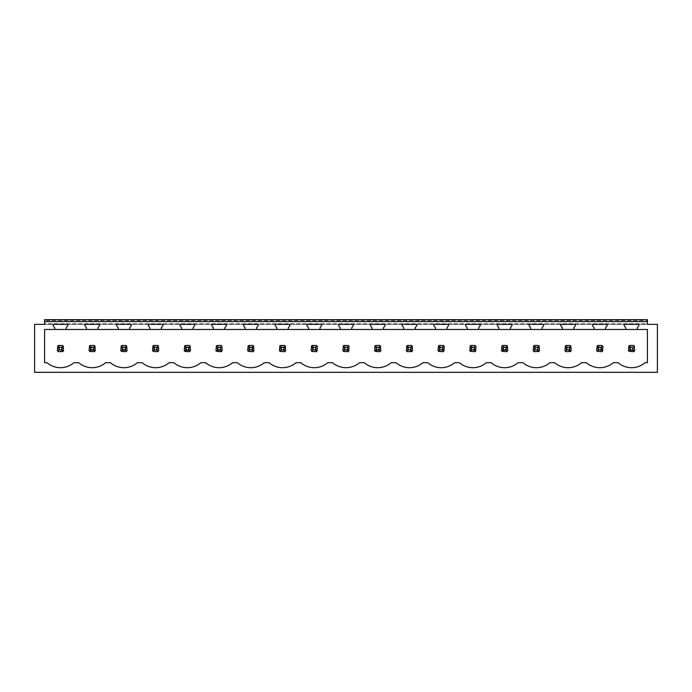 <?xml version="1.0" encoding="UTF-8"?>
<svg xmlns="http://www.w3.org/2000/svg" width="692" height="692" viewBox="0 0 692 692"><rect width="100%" height="100%" fill="white"/><g stroke="black" fill="none" stroke-linecap="round" stroke-linejoin="round"><path stroke-width="0.52" stroke-dasharray="3.46 2.59" d="M34.6 372.322L657.4 372.322L657.4 324.358L34.6 324.358L34.6 372.322M54.711 329.478L54.711 327.835L53.146 325.612L53.146 324.358L44.591 324.358L44.591 319.678L647.409 319.678L647.409 324.358L647.409 320.491L647.409 323.735L44.591 323.735L44.591 320.491L647.409 320.491L44.591 320.491L44.591 323.735L647.409 323.735M66.198 329.478L66.198 327.835L67.764 325.612L67.764 324.358L53.146 324.358L647.409 324.358L44.591 324.358L647.409 324.358M86.439 329.478L86.439 327.835L84.874 325.612L84.874 324.358L99.492 324.358L99.492 325.612L97.927 327.835L97.927 329.478M118.168 329.478L118.168 327.835L116.602 325.612L116.602 324.358L131.22 324.358L131.22 325.612L129.655 327.835L129.655 329.478M149.896 329.478L149.896 327.835L148.33 325.612L148.33 324.358L162.949 324.358L162.949 325.612L161.383 327.835L161.383 329.478M181.615 329.478L181.615 327.835L180.058 325.612L180.058 324.358L194.668 324.358L194.668 325.612L193.111 327.835L193.111 329.478M213.344 329.478L213.344 327.835L211.787 325.612L211.787 324.358L226.396 324.358L226.396 325.612L224.839 327.835L224.839 329.478M245.072 329.478L245.072 327.835L243.515 325.612L243.515 324.358L258.125 324.358L258.125 325.612L256.568 327.835L256.568 329.478M276.8 329.478L276.8 327.835L275.234 325.612L275.234 324.358L289.853 324.358L289.853 325.612L288.296 327.835L288.296 329.478M308.528 329.478L308.528 327.835L306.963 325.612L306.963 324.358L321.581 324.358L321.581 325.612L320.015 327.835L320.015 329.478M340.256 329.478L340.256 327.835L338.691 325.612L338.691 324.358L353.309 324.358L353.309 325.612L351.744 327.835L351.744 329.478M371.985 329.478L371.985 327.835L370.419 325.612L370.419 324.358L385.037 324.358L385.037 325.612L383.472 327.835L383.472 329.478M403.704 329.478L403.704 327.835L402.147 325.612L402.147 324.358L416.766 324.358L416.766 325.612L415.2 327.835L415.2 329.478M435.432 329.478L435.432 327.835L433.875 325.612L433.875 324.358L448.485 324.358L448.485 325.612L446.928 327.835L446.928 329.478M467.161 329.478L467.161 327.835L465.604 325.612L465.604 324.358L480.213 324.358L480.213 325.612L478.656 327.835L478.656 329.478M498.889 329.478L498.889 327.835L497.332 325.612L497.332 324.358L511.942 324.358L511.942 325.612L510.385 327.835L510.385 329.478M530.617 329.478L530.617 327.835L529.051 325.612L529.051 324.358L543.67 324.358L543.67 325.612L542.104 327.835L542.104 329.478M562.345 329.478L562.345 327.835L560.779 325.612L560.779 324.358L575.398 324.358L575.398 325.612L573.832 327.835L573.832 329.478M594.073 329.478L594.073 327.835L592.508 325.612L592.508 324.358L607.126 324.358L607.126 325.612L605.561 327.835L605.561 329.478M625.802 329.478L625.802 327.835L624.236 325.612L624.236 324.358L638.854 324.358L638.854 325.612L637.289 327.835L637.289 329.478M44.591 324.358L44.591 323.735M633.612 345.472A3.745 3.745 0 0 1 634.668 346.519L634.668 350.662A3.745 3.745 0 0 1 633.612 351.718L629.469 351.718A3.745 3.745 0 0 1 628.423 350.662L628.423 346.519A3.745 3.745 0 0 1 629.469 345.472L633.612 345.472L629.469 345.472L633.612 345.472L634.668 346.519A3.745 3.745 0 0 0 634.192 345.939L633.422 346.709L629.668 346.709L628.898 345.939A3.745 3.745 0 0 0 628.423 346.519L628.423 350.662L628.423 346.519L629.469 345.472M601.884 345.472A3.745 3.745 0 0 1 602.94 346.519L602.94 350.662A3.745 3.745 0 0 1 601.884 351.718L597.741 351.718A3.745 3.745 0 0 1 596.694 350.662L596.694 346.519A3.745 3.745 0 0 1 597.741 345.472L601.884 345.472L597.741 345.472L601.884 345.472L602.94 346.519A3.745 3.745 0 0 0 602.464 345.939L601.694 346.709L597.94 346.709L597.17 345.939A3.745 3.745 0 0 0 596.694 346.519L596.694 350.662L596.694 346.519L597.741 345.472M570.165 345.472A3.745 3.745 0 0 1 571.211 346.519L571.211 350.662A3.745 3.745 0 0 1 570.165 351.718L566.021 351.718A3.745 3.745 0 0 1 564.966 350.662L564.966 346.519A3.745 3.745 0 0 1 566.021 345.472L570.736 345.939L571.211 350.662L571.211 346.519A3.745 3.745 0 0 0 570.736 345.939L569.966 346.709L566.212 346.709L565.442 345.939A3.745 3.745 0 0 0 564.966 346.519L564.966 350.662L564.966 346.519L566.021 345.472M538.437 345.472A3.745 3.745 0 0 1 539.483 346.519L539.483 350.662A3.745 3.745 0 0 1 538.437 351.718L534.293 351.718A3.745 3.745 0 0 1 533.238 350.662L533.238 346.519A3.745 3.745 0 0 1 534.293 345.472L538.437 345.472L534.293 345.472L538.437 345.472L539.483 346.519A3.745 3.745 0 0 0 539.016 345.939L538.246 346.709L534.483 346.709L533.714 345.939A3.745 3.745 0 0 0 533.238 346.519L533.238 350.662L533.238 346.519L534.293 345.472M506.708 345.472A3.745 3.745 0 0 1 507.755 346.519L507.755 350.662A3.745 3.745 0 0 1 506.708 351.718L502.565 351.718A3.745 3.745 0 0 1 501.51 350.662L501.51 346.519A3.745 3.745 0 0 1 502.565 345.472L506.708 345.472L502.565 345.472L506.708 345.472L507.755 346.519A3.745 3.745 0 0 0 507.288 345.939L506.518 346.709L502.755 346.709L501.985 345.939A3.745 3.745 0 0 0 501.51 346.519L501.51 350.662L501.51 346.519L502.565 345.472M474.98 345.472A3.745 3.745 0 0 1 476.027 346.519L476.027 350.662A3.745 3.745 0 0 1 474.98 351.718L470.837 351.718A3.745 3.745 0 0 1 469.781 350.662L469.781 346.519A3.745 3.745 0 0 1 470.837 345.472L474.98 345.472L470.837 345.472L474.98 345.472L476.027 346.519A3.745 3.745 0 0 0 475.56 345.939L474.79 346.709L471.027 346.709L470.257 345.939A3.745 3.745 0 0 0 469.781 346.519L469.781 350.662L469.781 346.519L470.837 345.472M443.252 345.472A3.745 3.745 0 0 1 444.307 346.519L444.307 350.662A3.745 3.745 0 0 1 443.252 351.718L439.109 351.718A3.745 3.745 0 0 1 438.062 350.662L438.062 346.519A3.745 3.745 0 0 1 439.109 345.472L443.252 345.472L439.109 345.472L443.252 345.472L444.307 346.519A3.745 3.745 0 0 0 443.832 345.939L443.062 346.709L439.299 346.709L438.529 345.939A3.745 3.745 0 0 0 438.062 346.519L438.062 350.662L438.062 346.519L439.109 345.472M411.524 345.472A3.745 3.745 0 0 1 412.579 346.519L412.579 350.662A3.745 3.745 0 0 1 411.524 351.718L407.38 351.718A3.745 3.745 0 0 1 406.334 350.662L406.334 346.519A3.745 3.745 0 0 1 407.38 345.472L411.524 345.472L407.38 345.472L411.524 345.472L412.579 346.519A3.745 3.745 0 0 0 412.103 345.939L411.333 346.709L407.571 346.709L406.801 345.939A3.745 3.745 0 0 0 406.334 346.519L406.334 350.662L406.334 346.519L407.38 345.472M379.796 345.472A3.745 3.745 0 0 1 380.851 346.519L380.851 350.662A3.745 3.745 0 0 1 379.796 351.718L375.652 351.718A3.745 3.745 0 0 1 374.606 350.662L374.606 346.519A3.745 3.745 0 0 1 375.652 345.472L379.796 345.472L375.652 345.472L379.796 345.472L380.851 346.519A3.745 3.745 0 0 0 380.375 345.939L379.605 346.709L375.851 346.709L375.081 345.939A3.745 3.745 0 0 0 374.606 346.519L374.606 350.662L374.606 346.519L375.652 345.472M348.067 345.472A3.745 3.745 0 0 1 349.123 346.519L349.123 350.662A3.745 3.745 0 0 1 348.067 351.718L343.933 351.718A3.745 3.745 0 0 1 342.877 350.662L342.877 346.519A3.745 3.745 0 0 1 343.933 345.472L348.067 345.472L343.933 345.472L348.067 345.472L349.123 346.519A3.745 3.745 0 0 0 348.647 345.939L347.877 346.709L344.123 346.709L343.353 345.939A3.745 3.745 0 0 0 342.877 346.519L342.877 350.662L342.877 346.519L343.933 345.472M316.348 345.472A3.745 3.745 0 0 1 317.394 346.519L317.394 350.662A3.745 3.745 0 0 1 316.348 351.718L312.204 351.718A3.745 3.745 0 0 1 311.149 350.662L311.149 346.519A3.745 3.745 0 0 1 312.204 345.472L316.348 345.472L312.204 345.472L316.348 345.472L317.394 346.519A3.745 3.745 0 0 0 316.919 345.939L316.149 346.709L312.395 346.709L311.625 345.939A3.745 3.745 0 0 0 311.149 346.519L311.149 350.662L311.149 346.519L312.204 345.472M284.62 345.472A3.745 3.745 0 0 1 285.666 346.519L285.666 350.662A3.745 3.745 0 0 1 284.62 351.718L280.476 351.718A3.745 3.745 0 0 1 279.421 350.662L279.421 346.519A3.745 3.745 0 0 1 280.476 345.472L284.62 345.472L280.476 345.472L284.62 345.472L285.666 346.519A3.745 3.745 0 0 0 285.199 345.939L284.429 346.709L280.667 346.709L279.897 345.939A3.745 3.745 0 0 0 279.421 346.519L279.421 350.662L279.421 346.519L280.476 345.472M252.891 345.472A3.745 3.745 0 0 1 253.938 346.519L253.938 350.662A3.745 3.745 0 0 1 252.891 351.718L248.748 351.718A3.745 3.745 0 0 1 247.693 350.662L247.693 346.519A3.745 3.745 0 0 1 248.748 345.472L252.891 345.472L248.748 345.472L252.891 345.472L253.938 346.519A3.745 3.745 0 0 0 253.471 345.939L252.701 346.709L248.938 346.709L248.168 345.939A3.745 3.745 0 0 0 247.693 346.519L247.693 350.662L247.693 346.519L248.748 345.472M221.163 345.472A3.745 3.745 0 0 1 222.218 346.519L222.218 350.662A3.745 3.745 0 0 1 221.163 351.718L217.02 351.718A3.745 3.745 0 0 1 215.973 350.662L215.973 346.519A3.745 3.745 0 0 1 217.02 345.472L221.163 345.472L217.02 345.472L221.163 345.472L222.218 346.519A3.745 3.745 0 0 0 221.743 345.939L220.973 346.709L217.21 346.709L216.44 345.939A3.745 3.745 0 0 0 215.973 346.519L215.973 350.662L215.973 346.519L217.02 345.472M189.435 345.472A3.745 3.745 0 0 1 190.49 346.519L190.49 350.662A3.745 3.745 0 0 1 189.435 351.718L185.292 351.718A3.745 3.745 0 0 1 184.245 350.662L184.245 346.519A3.745 3.745 0 0 1 185.292 345.472L189.435 345.472L185.292 345.472L189.435 345.472L190.49 346.519A3.745 3.745 0 0 0 190.015 345.939L189.245 346.709L185.482 346.709L184.712 345.939A3.745 3.745 0 0 0 184.245 346.519L184.245 350.662L184.245 346.519L185.292 345.472M157.707 345.472A3.745 3.745 0 0 1 158.762 346.519L158.762 350.662A3.745 3.745 0 0 1 157.707 351.718L153.563 351.718A3.745 3.745 0 0 1 152.517 350.662L152.517 346.519A3.745 3.745 0 0 1 153.563 345.472L157.707 345.472L153.563 345.472L157.707 345.472L158.762 346.519A3.745 3.745 0 0 0 158.286 345.939L157.516 346.709L153.754 346.709L152.984 345.939A3.745 3.745 0 0 0 152.517 346.519L152.517 350.662L152.517 346.519L153.563 345.472M125.979 345.472A3.745 3.745 0 0 1 127.034 346.519L127.034 350.662A3.745 3.745 0 0 1 125.979 351.718L121.835 351.718A3.745 3.745 0 0 1 120.789 350.662L120.789 346.519A3.745 3.745 0 0 1 121.835 345.472L125.979 345.472L121.835 345.472L125.979 345.472L127.034 346.519A3.745 3.745 0 0 0 126.558 345.939L125.788 346.709L122.034 346.709L121.264 345.939A3.745 3.745 0 0 0 120.789 346.519L120.789 350.662L120.789 346.519L121.835 345.472M94.259 345.472A3.745 3.745 0 0 1 95.306 346.519L95.306 350.662A3.745 3.745 0 0 1 94.259 351.718L90.116 351.718A3.745 3.745 0 0 1 89.06 350.662L89.06 346.519A3.745 3.745 0 0 1 90.116 345.472L94.259 345.472L90.116 345.472L94.259 345.472L95.306 346.519A3.745 3.745 0 0 0 94.83 345.939L94.06 346.709L90.306 346.709L89.536 345.939A3.745 3.745 0 0 0 89.06 346.519L89.06 350.662L89.06 346.519L90.116 345.472M62.531 345.472A3.745 3.745 0 0 1 63.578 346.519L63.578 350.662A3.745 3.745 0 0 1 62.531 351.718L58.388 351.718A3.745 3.745 0 0 1 57.332 350.662L57.332 346.519A3.745 3.745 0 0 1 58.388 345.472L63.102 345.939L63.578 350.662L63.578 346.519A3.745 3.745 0 0 0 63.102 345.939L62.332 346.709L58.578 346.709L57.808 345.939A3.745 3.745 0 0 0 57.332 346.519L57.332 350.662L57.332 346.519L58.388 345.472M58.578 346.709L58.578 350.472L62.332 350.472L63.102 351.242A3.745 3.745 0 0 0 63.578 350.662L62.531 351.718L58.388 351.718L62.531 351.718M58.578 350.472L57.808 351.242A3.745 3.745 0 0 0 58.388 351.718L57.332 350.662M44.591 329.478L647.409 329.478L647.409 362.703L644.996 362.703A20.613 20.613 0 0 1 618.094 362.703L613.268 362.703A20.613 20.613 0 0 1 586.366 362.703L581.539 362.703A20.613 20.613 0 0 1 554.638 362.703L549.82 362.703A20.613 20.613 0 0 1 522.91 362.703L518.092 362.703A20.613 20.613 0 0 1 491.182 362.703L486.364 362.703A20.613 20.613 0 0 1 459.453 362.703L454.635 362.703A20.613 20.613 0 0 1 427.725 362.703L422.907 362.703A20.613 20.613 0 0 1 395.997 362.703L391.179 362.703A20.613 20.613 0 0 1 364.277 362.703L359.451 362.703A20.613 20.613 0 0 1 332.549 362.703L327.723 362.703A20.613 20.613 0 0 1 300.821 362.703L296.003 362.703A20.613 20.613 0 0 1 269.093 362.703L264.275 362.703A20.613 20.613 0 0 1 237.365 362.703L232.547 362.703A20.613 20.613 0 0 1 205.636 362.703L200.818 362.703A20.613 20.613 0 0 1 173.908 362.703L169.09 362.703A20.613 20.613 0 0 1 142.18 362.703L137.362 362.703A20.613 20.613 0 0 1 110.46 362.703L105.634 362.703A20.613 20.613 0 0 1 78.732 362.703L73.906 362.703A20.613 20.613 0 0 1 47.004 362.703L44.591 362.703L44.591 329.478M633.612 351.718L629.469 351.718L634.192 351.242A3.745 3.745 0 0 0 634.668 350.662L634.668 346.519L634.192 351.242L633.422 350.472L633.422 346.709M629.668 346.709L629.668 350.472L628.898 351.242A3.745 3.745 0 0 0 629.469 351.718L628.423 350.662M502.755 346.709L502.755 350.472L501.985 351.242A3.745 3.745 0 0 0 502.565 351.718L506.708 351.718L502.565 351.718L501.51 350.662M507.755 346.519L507.755 350.662L507.755 346.519M502.755 350.472L506.518 350.472L507.288 351.242A3.745 3.745 0 0 0 507.755 350.662L506.708 351.718M476.027 346.519L476.027 350.662L476.027 346.519M471.027 346.709L471.027 350.472L474.79 350.472L475.56 351.242A3.745 3.745 0 0 0 476.027 350.662L474.98 351.718L470.837 351.718L474.98 351.718M471.027 350.472L470.257 351.242A3.745 3.745 0 0 0 470.837 351.718L469.781 350.662M534.483 346.709L534.483 350.472L538.246 350.472L539.016 351.242A3.745 3.745 0 0 0 539.483 350.662L539.483 346.519L539.016 351.242L534.293 351.718L538.437 351.718M534.483 350.472L533.714 351.242A3.745 3.745 0 0 0 534.293 351.718L533.238 350.662M444.307 346.519L444.307 350.662L444.307 346.519M439.299 346.709L439.299 350.472L443.062 350.472L443.832 351.242A3.745 3.745 0 0 0 444.307 350.662L443.252 351.718L439.109 351.718L443.252 351.718M439.299 350.472L438.529 351.242A3.745 3.745 0 0 0 439.109 351.718L438.062 350.662M349.123 346.519L349.123 350.662L349.123 346.519M344.123 346.709L344.123 350.472L347.877 350.472L348.647 351.242A3.745 3.745 0 0 0 349.123 350.662L348.067 351.718L343.933 351.718L348.067 351.718M344.123 350.472L343.353 351.242A3.745 3.745 0 0 0 343.933 351.718L342.877 350.662M122.034 346.709L122.034 350.472L121.264 351.242A3.745 3.745 0 0 0 121.835 351.718L125.979 351.718L121.835 351.718L120.789 350.662M127.034 346.519L127.034 350.662L127.034 346.519M122.034 350.472L125.788 350.472L126.558 351.242A3.745 3.745 0 0 0 127.034 350.662L125.979 351.718M158.762 346.519L158.762 350.662L158.762 346.519M153.754 346.709L153.754 350.472L157.516 350.472L158.286 351.242A3.745 3.745 0 0 0 158.762 350.662L157.707 351.718L153.563 351.718L157.707 351.718M153.754 350.472L152.984 351.242A3.745 3.745 0 0 0 153.563 351.718L152.517 350.662M90.306 346.709L90.306 350.472L89.536 351.242A3.745 3.745 0 0 0 90.116 351.718L94.259 351.718L90.116 351.718L89.06 350.662M95.306 346.519L95.306 350.662L95.306 346.519M90.306 350.472L94.06 350.472L94.83 351.242A3.745 3.745 0 0 0 95.306 350.662L94.259 351.718M185.482 346.709L185.482 350.472L184.712 351.242A3.745 3.745 0 0 0 185.292 351.718L189.435 351.718L185.292 351.718L184.245 350.662M190.49 346.519L190.49 350.662L190.49 346.519M185.482 350.472L189.245 350.472L190.015 351.242A3.745 3.745 0 0 0 190.49 350.662L189.435 351.718M285.666 346.519L285.666 350.662L285.666 346.519M280.667 346.709L280.667 350.472L284.429 350.472L285.199 351.242A3.745 3.745 0 0 0 285.666 350.662L284.62 351.718L280.476 351.718L284.62 351.718M280.667 350.472L279.897 351.242A3.745 3.745 0 0 0 280.476 351.718L279.421 350.662M566.212 346.709L566.212 350.472L569.966 350.472L570.736 351.242A3.745 3.745 0 0 0 571.211 350.662L570.165 351.718L566.021 351.718L570.165 351.718M566.212 350.472L565.442 351.242A3.745 3.745 0 0 0 566.021 351.718L564.966 350.662M375.851 346.709L375.851 350.472L375.081 351.242A3.745 3.745 0 0 0 375.652 351.718L379.796 351.718L375.652 351.718L374.606 350.662M380.851 346.519L380.851 350.662L380.851 346.519M375.851 350.472L379.605 350.472L380.375 351.242A3.745 3.745 0 0 0 380.851 350.662L379.796 351.718M221.163 351.718L217.02 351.718L221.743 351.242A3.745 3.745 0 0 0 222.218 350.662L222.218 346.519L221.743 351.242L220.973 350.472L220.973 346.709M217.21 346.709L217.21 350.472L216.44 351.242A3.745 3.745 0 0 0 217.02 351.718L215.973 350.662M317.394 346.519L317.394 350.662L317.394 346.519M312.395 346.709L312.395 350.472L316.149 350.472L316.919 351.242A3.745 3.745 0 0 0 317.394 350.662L316.348 351.718L312.204 351.718L316.348 351.718M312.395 350.472L311.625 351.242A3.745 3.745 0 0 0 312.204 351.718L311.149 350.662M407.571 346.709L407.571 350.472L411.333 350.472L412.103 351.242A3.745 3.745 0 0 0 412.579 350.662L412.579 346.519L412.103 351.242L407.38 351.718L411.524 351.718M407.571 350.472L406.801 351.242A3.745 3.745 0 0 0 407.38 351.718L406.334 350.662M253.938 346.519L253.938 350.662L253.938 346.519M248.938 346.709L248.938 350.472L252.701 350.472L253.471 351.242A3.745 3.745 0 0 0 253.938 350.662L252.891 351.718L248.748 351.718L252.891 351.718M248.938 350.472L248.168 351.242A3.745 3.745 0 0 0 248.748 351.718L247.693 350.662M602.94 346.519L602.94 350.662L602.94 346.519M597.94 346.709L597.94 350.472L601.694 350.472L602.464 351.242A3.745 3.745 0 0 0 602.94 350.662L601.884 351.718L597.741 351.718L601.884 351.718M597.94 350.472L597.17 351.242A3.745 3.745 0 0 0 597.741 351.718L596.694 350.662M62.332 350.472L62.332 346.709M94.06 350.472L94.06 346.709M125.788 350.472L125.788 346.709M157.516 350.472L157.516 346.709M189.245 350.472L189.245 346.709M217.21 350.472L220.973 350.472M252.701 350.472L252.701 346.709M284.429 350.472L284.429 346.709M316.149 350.472L316.149 346.709M347.877 350.472L347.877 346.709M379.605 350.472L379.605 346.709M411.333 350.472L411.333 346.709M443.062 350.472L443.062 346.709M474.79 350.472L474.79 346.709M506.518 350.472L506.518 346.709M538.246 350.472L538.246 346.709M569.966 350.472L569.966 346.709M601.694 350.472L601.694 346.709M629.668 350.472L633.422 350.472"/><path stroke-width="1.04" d="M34.6 372.322L657.4 372.322L657.4 324.358L647.409 324.358L647.409 321.616L44.591 321.616L44.591 324.358L34.6 324.358L34.6 372.322M647.409 329.478L647.409 362.703L644.996 362.703A20.613 20.613 0 0 1 618.094 362.703L613.268 362.703A20.613 20.613 0 0 1 586.366 362.703L581.539 362.703A20.613 20.613 0 0 1 554.638 362.703L549.82 362.703A20.613 20.613 0 0 1 522.91 362.703L518.092 362.703A20.613 20.613 0 0 1 491.182 362.703L486.364 362.703A20.613 20.613 0 0 1 459.453 362.703L454.635 362.703A20.613 20.613 0 0 1 427.725 362.703L422.907 362.703A20.613 20.613 0 0 1 395.997 362.703L391.179 362.703A20.613 20.613 0 0 1 364.277 362.703L359.451 362.703A20.613 20.613 0 0 1 332.549 362.703L327.723 362.703A20.613 20.613 0 0 1 300.821 362.703L296.003 362.703A20.613 20.613 0 0 1 269.093 362.703L264.275 362.703A20.613 20.613 0 0 1 237.365 362.703L232.547 362.703A20.613 20.613 0 0 1 205.636 362.703L200.818 362.703A20.613 20.613 0 0 1 173.908 362.703L169.09 362.703A20.613 20.613 0 0 1 142.18 362.703L137.362 362.703A20.613 20.613 0 0 1 110.46 362.703L105.634 362.703A20.613 20.613 0 0 1 78.732 362.703L73.906 362.703A20.613 20.613 0 0 1 47.004 362.703L44.591 362.703L44.591 329.478L54.711 329.478L54.711 327.835L53.146 325.612L53.146 324.358L67.764 324.358L67.764 325.612L66.198 327.835L66.198 329.478L86.439 329.478L86.439 327.835L84.874 325.612L84.874 324.358L99.492 324.358L99.492 325.612L97.927 327.835L97.927 329.478L118.168 329.478L118.168 327.835L116.602 325.612L116.602 324.358L131.22 324.358L131.22 325.612L129.655 327.835L129.655 329.478L149.896 329.478L149.896 327.835L148.33 325.612L148.33 324.358L162.949 324.358L162.949 325.612L161.383 327.835L161.383 329.478L181.615 329.478L181.615 327.835L180.058 325.612L180.058 324.358L194.668 324.358L194.668 325.612L193.111 327.835L193.111 329.478L213.344 329.478L213.344 327.835L211.787 325.612L211.787 324.358L226.396 324.358L226.396 325.612L224.839 327.835L224.839 329.478L245.072 329.478L245.072 327.835L243.515 325.612L243.515 324.358L258.125 324.358L258.125 325.612L256.568 327.835L256.568 329.478L276.8 329.478L276.8 327.835L275.234 325.612L275.234 324.358L289.853 324.358L289.853 325.612L288.296 327.835L288.296 329.478L308.528 329.478L308.528 327.835L306.963 325.612L306.963 324.358L321.581 324.358L321.581 325.612L320.015 327.835L320.015 329.478L340.256 329.478L340.256 327.835L338.691 325.612L338.691 324.358L353.309 324.358L353.309 325.612L351.744 327.835L351.744 329.478L371.985 329.478L371.985 327.835L370.419 325.612L370.419 324.358L385.037 324.358L385.037 325.612L383.472 327.835L383.472 329.478L403.704 329.478L403.704 327.835L402.147 325.612L402.147 324.358L416.766 324.358L416.766 325.612L415.2 327.835L415.2 329.478L435.432 329.478L435.432 327.835L433.875 325.612L433.875 324.358L448.485 324.358L448.485 325.612L446.928 327.835L446.928 329.478L467.161 329.478L467.161 327.835L465.604 325.612L465.604 324.358L480.213 324.358L480.213 325.612L478.656 327.835L478.656 329.478L498.889 329.478L498.889 327.835L497.332 325.612L497.332 324.358L511.942 324.358L511.942 325.612L510.385 327.835L510.385 329.478L530.617 329.478L530.617 327.835L529.051 325.612L529.051 324.358L543.67 324.358L543.67 325.612L542.104 327.835L542.104 329.478L562.345 329.478L562.345 327.835L560.779 325.612L560.779 324.358L575.398 324.358L575.398 325.612L573.832 327.835L573.832 329.478L594.073 329.478L594.073 327.835L592.508 325.612L592.508 324.358L607.126 324.358L607.126 325.612L605.561 327.835L605.561 329.478L625.802 329.478L625.802 327.835L624.236 325.612L624.236 324.358L638.854 324.358L638.854 325.612L637.289 327.835L637.289 329.478L647.409 329.478M44.591 321.616L44.591 319.678L647.409 319.678L647.409 321.616M44.591 323.735L44.591 324.358M647.409 323.735L647.409 324.358M62.531 351.718A3.745 3.745 0 0 0 63.102 351.242L63.578 350.662L63.102 345.939A3.745 3.745 0 0 0 62.531 345.472L63.102 345.939L61.709 347.341L59.209 347.341L59.209 349.841L57.808 351.242L58.388 351.718L63.102 351.242L61.709 349.841L61.709 347.341M57.332 350.662A3.745 3.745 0 0 0 57.808 351.242L57.332 350.662L57.808 345.939A3.745 3.745 0 0 1 58.388 345.472L57.808 345.939L59.209 347.341M628.423 350.662A3.745 3.745 0 0 0 628.898 351.242L633.612 351.718A3.745 3.745 0 0 0 634.192 351.242L634.668 350.662L634.192 345.939A3.745 3.745 0 0 0 633.612 345.472L634.192 345.939L632.791 347.341L630.291 347.341L630.291 349.841L628.898 351.242L628.423 350.662L628.898 345.939A3.745 3.745 0 0 1 629.469 345.472L628.898 345.939L630.291 347.341M501.51 350.662A3.745 3.745 0 0 0 501.985 351.242L506.708 351.718A3.745 3.745 0 0 0 507.288 351.242L507.755 350.662L507.288 345.939A3.745 3.745 0 0 0 506.708 345.472L507.288 345.939L505.887 347.341L503.387 347.341L503.387 349.841L501.985 351.242L501.51 350.662L501.985 345.939A3.745 3.745 0 0 1 502.565 345.472L501.985 345.939L503.387 347.341M474.158 347.341L475.56 345.939A3.745 3.745 0 0 0 474.98 345.472L476.027 346.519L475.56 351.242A3.745 3.745 0 0 1 474.98 351.718L475.56 351.242L474.158 349.841L474.158 347.341L471.659 347.341L471.659 349.841L470.257 351.242L474.98 351.718M469.781 350.662A3.745 3.745 0 0 0 470.257 351.242L469.781 350.662L470.257 345.939A3.745 3.745 0 0 1 470.837 345.472L470.257 345.939L471.659 347.341M538.437 351.718A3.745 3.745 0 0 0 539.016 351.242L539.483 350.662L539.016 345.939A3.745 3.745 0 0 0 538.437 345.472L539.016 345.939L537.615 347.341L535.115 347.341L535.115 349.841L533.714 351.242L534.293 351.718L539.016 351.242L537.615 349.841L537.615 347.341M533.238 350.662A3.745 3.745 0 0 0 533.714 351.242L533.238 350.662L533.714 345.939A3.745 3.745 0 0 1 534.293 345.472L533.714 345.939L535.115 347.341M442.43 347.341L443.832 345.939A3.745 3.745 0 0 0 443.252 345.472L444.307 346.519L443.832 351.242A3.745 3.745 0 0 1 443.252 351.718L443.832 351.242L442.43 349.841L442.43 347.341L439.93 347.341L439.93 349.841L438.529 351.242L443.252 351.718M438.062 350.662A3.745 3.745 0 0 0 438.529 351.242L438.062 350.662L438.529 345.939A3.745 3.745 0 0 1 439.109 345.472L438.529 345.939L439.93 347.341M347.246 347.341L348.647 345.939A3.745 3.745 0 0 0 348.067 345.472L349.123 346.519L348.647 351.242A3.745 3.745 0 0 1 348.067 351.718L348.647 351.242L347.246 349.841L347.246 347.341L344.754 347.341L344.754 349.841L343.353 351.242L348.067 351.718M342.877 350.662A3.745 3.745 0 0 0 343.353 351.242L342.877 350.662L343.353 345.939A3.745 3.745 0 0 1 343.933 345.472L343.353 345.939L344.754 347.341M120.789 350.662A3.745 3.745 0 0 0 121.264 351.242L125.979 351.718A3.745 3.745 0 0 0 126.558 351.242L127.034 350.662L126.558 345.939A3.745 3.745 0 0 0 125.979 345.472L126.558 345.939L125.157 347.341L122.666 347.341L122.666 349.841L121.264 351.242L120.789 350.662L121.264 345.939A3.745 3.745 0 0 1 121.835 345.472L121.264 345.939L122.666 347.341M157.707 345.472L153.563 345.472A3.745 3.745 0 0 0 152.984 345.939L152.517 350.662A3.745 3.745 0 0 0 152.984 351.242L157.707 351.718A3.745 3.745 0 0 0 158.286 351.242L158.762 350.662L158.286 345.939A3.745 3.745 0 0 0 157.707 345.472L158.286 345.939L156.885 347.341L154.385 347.341L154.385 349.841L152.984 351.242L152.517 350.662M89.06 350.662A3.745 3.745 0 0 0 89.536 351.242L94.259 351.718A3.745 3.745 0 0 0 94.83 351.242L95.306 350.662L94.83 345.939A3.745 3.745 0 0 0 94.259 345.472L94.83 345.939L93.429 347.341L90.937 347.341L90.937 349.841L89.536 351.242L89.06 350.662L89.536 345.939A3.745 3.745 0 0 1 90.116 345.472L89.536 345.939L90.937 347.341M184.245 350.662A3.745 3.745 0 0 0 184.712 351.242L189.435 351.718A3.745 3.745 0 0 0 190.015 351.242L190.49 350.662L190.015 345.939A3.745 3.745 0 0 0 189.435 345.472L190.015 345.939L188.613 347.341L186.113 347.341L186.113 349.841L184.712 351.242L184.245 350.662L184.712 345.939A3.745 3.745 0 0 1 185.292 345.472L184.712 345.939L186.113 347.341M284.62 345.472L280.476 345.472A3.745 3.745 0 0 0 279.897 345.939L279.421 350.662A3.745 3.745 0 0 0 279.897 351.242L284.62 351.718A3.745 3.745 0 0 0 285.199 351.242L285.666 350.662L285.199 345.939A3.745 3.745 0 0 0 284.62 345.472L285.199 345.939L283.798 347.341L281.298 347.341L281.298 349.841L279.897 351.242L279.421 350.662M570.165 351.718A3.745 3.745 0 0 0 570.736 351.242L571.211 350.662L570.736 345.939A3.745 3.745 0 0 0 570.165 345.472L570.736 345.939L569.334 347.341L566.843 347.341L566.843 349.841L565.442 351.242L566.021 351.718L570.736 351.242L569.334 349.841L569.334 347.341M564.966 350.662A3.745 3.745 0 0 0 565.442 351.242L564.966 350.662L565.442 345.939A3.745 3.745 0 0 1 566.021 345.472L565.442 345.939L566.843 347.341M374.606 350.662A3.745 3.745 0 0 0 375.081 351.242L379.796 351.718A3.745 3.745 0 0 0 380.375 351.242L380.851 350.662L380.375 345.939A3.745 3.745 0 0 0 379.796 345.472L380.375 345.939L378.974 347.341L376.474 347.341L376.474 349.841L375.081 351.242L374.606 350.662L375.081 345.939A3.745 3.745 0 0 1 375.652 345.472L375.081 345.939L376.474 347.341M215.973 350.662A3.745 3.745 0 0 0 216.44 351.242L221.163 351.718A3.745 3.745 0 0 0 221.743 351.242L222.218 350.662L221.743 345.939A3.745 3.745 0 0 0 221.163 345.472L221.743 345.939L220.341 347.341L217.842 347.341L217.842 349.841L216.44 351.242L215.973 350.662L216.44 345.939A3.745 3.745 0 0 1 217.02 345.472L216.44 345.939L217.842 347.341M315.526 347.341L316.919 345.939A3.745 3.745 0 0 0 316.348 345.472L317.394 346.519L316.919 351.242A3.745 3.745 0 0 1 316.348 351.718L316.919 351.242L315.526 349.841L315.526 347.341L313.026 347.341L313.026 349.841L311.625 351.242L316.348 351.718M311.149 350.662A3.745 3.745 0 0 0 311.625 351.242L311.149 350.662L311.625 345.939A3.745 3.745 0 0 1 312.204 345.472L311.625 345.939L313.026 347.341M411.524 351.718A3.745 3.745 0 0 0 412.103 351.242L412.579 350.662L412.103 345.939A3.745 3.745 0 0 0 411.524 345.472L412.103 345.939L410.702 347.341L408.202 347.341L408.202 349.841L406.801 351.242L407.38 351.718L412.103 351.242L410.702 349.841L410.702 347.341M406.334 350.662A3.745 3.745 0 0 0 406.801 351.242L406.334 350.662L406.801 345.939A3.745 3.745 0 0 1 407.38 345.472L406.801 345.939L408.202 347.341M252.891 345.472L248.748 345.472A3.745 3.745 0 0 0 248.168 345.939L247.693 350.662A3.745 3.745 0 0 0 248.168 351.242L252.891 351.718A3.745 3.745 0 0 0 253.471 351.242L253.938 350.662L253.471 345.939A3.745 3.745 0 0 0 252.891 345.472L253.471 345.939L252.07 347.341L249.57 347.341L249.57 349.841L248.168 351.242L247.693 350.662M601.063 347.341L602.464 345.939A3.745 3.745 0 0 0 601.884 345.472L602.94 346.519L602.464 351.242A3.745 3.745 0 0 1 601.884 351.718L602.464 351.242L601.063 349.841L601.063 347.341L598.571 347.341L598.571 349.841L597.17 351.242L601.884 351.718M596.694 350.662A3.745 3.745 0 0 0 597.17 351.242L596.694 350.662L597.17 345.939A3.745 3.745 0 0 1 597.741 345.472L597.17 345.939L598.571 347.341M66.198 329.478L54.711 329.478M637.289 329.478L625.802 329.478M605.561 329.478L594.073 329.478M573.832 329.478L562.345 329.478M542.104 329.478L530.617 329.478M510.385 329.478L498.889 329.478M478.656 329.478L467.161 329.478M446.928 329.478L435.432 329.478M415.2 329.478L403.704 329.478M383.472 329.478L371.985 329.478M351.744 329.478L340.256 329.478M320.015 329.478L308.528 329.478M288.296 329.478L276.8 329.478M256.568 329.478L245.072 329.478M224.839 329.478L213.344 329.478M193.111 329.478L181.615 329.478M161.383 329.478L149.896 329.478M129.655 329.478L118.168 329.478M97.927 329.478L86.439 329.478M62.531 345.472L58.388 345.472M59.209 349.841L61.709 349.841M94.259 345.472L90.116 345.472M90.937 349.841L93.429 349.841L93.429 347.341M94.259 351.718L94.83 351.242L93.429 349.841M125.979 345.472L121.835 345.472M122.666 349.841L125.157 349.841L125.157 347.341M125.979 351.718L126.558 351.242L125.157 349.841M154.385 347.341L152.984 345.939L153.563 345.472M154.385 349.841L156.885 349.841L156.885 347.341M157.707 351.718L158.286 351.242L156.885 349.841M189.435 345.472L185.292 345.472M186.113 349.841L188.613 349.841L188.613 347.341M189.435 351.718L190.015 351.242L188.613 349.841M221.163 345.472L217.02 345.472M217.842 349.841L220.341 349.841L220.341 347.341M221.163 351.718L221.743 351.242L220.341 349.841M249.57 347.341L248.168 345.939L248.748 345.472M249.57 349.841L252.07 349.841L252.07 347.341M252.891 351.718L253.471 351.242L252.07 349.841M281.298 347.341L279.897 345.939L280.476 345.472M281.298 349.841L283.798 349.841L283.798 347.341M284.62 351.718L285.199 351.242L283.798 349.841M316.348 345.472L312.204 345.472M313.026 349.841L315.526 349.841M348.067 345.472L343.933 345.472M344.754 349.841L347.246 349.841M379.796 345.472L375.652 345.472M376.474 349.841L378.974 349.841L378.974 347.341M379.796 351.718L380.375 351.242L378.974 349.841M411.524 345.472L407.38 345.472M408.202 349.841L410.702 349.841M443.252 345.472L439.109 345.472M439.93 349.841L442.43 349.841M474.98 345.472L470.837 345.472M471.659 349.841L474.158 349.841M506.708 345.472L502.565 345.472M503.387 349.841L505.887 349.841L505.887 347.341M506.708 351.718L507.288 351.242L505.887 349.841M538.437 345.472L534.293 345.472M535.115 349.841L537.615 349.841M570.165 345.472L566.021 345.472M566.843 349.841L569.334 349.841M601.884 345.472L597.741 345.472M598.571 349.841L601.063 349.841M633.612 345.472L629.469 345.472M630.291 349.841L632.791 349.841L632.791 347.341M633.612 351.718L634.192 351.242L632.791 349.841"/></g></svg>
